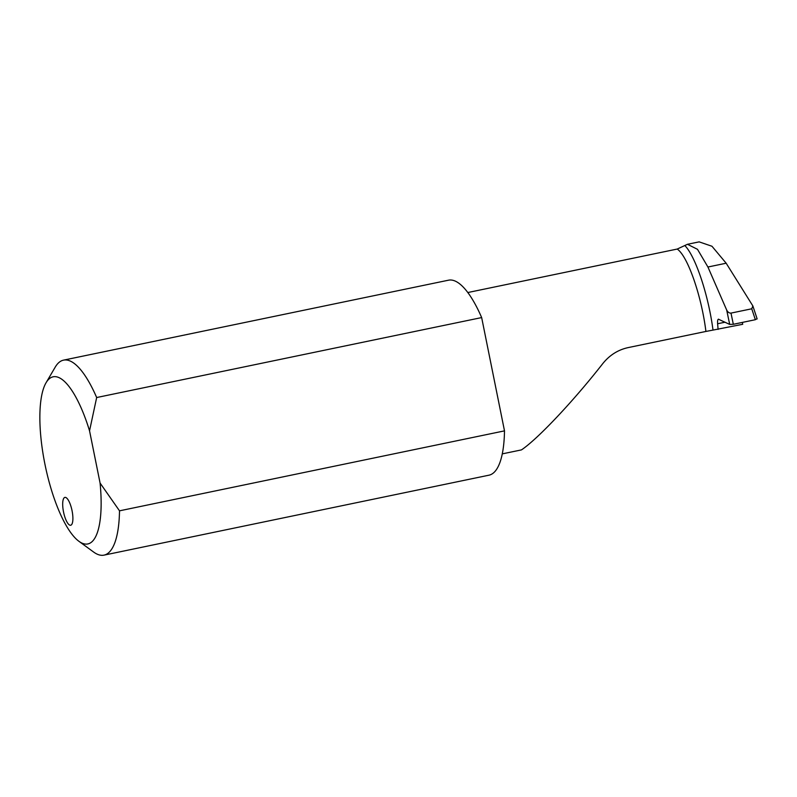 <?xml version="1.0" encoding="UTF-8"?>
<svg xmlns="http://www.w3.org/2000/svg" width="797" height="797" viewBox="0 0 797 797"><rect width="100%" height="100%" fill="white"/><g stroke="black" fill="none" stroke-linecap="round" stroke-linejoin="round"><path stroke-width="1.2" d="M63.521 511.933A14.226 4.304 78.3 0 1 64.896 497.398A14.226 4.304 78.3 0 1 72.059 510.718A14.226 4.304 78.3 0 1 70.684 525.253A14.226 4.304 78.3 0 1 63.521 511.933M89.543 430.818A85.349 25.803 -101.7 0 0 46.027 382.809L55.222 367.128A99.575 30.107 78.3 0 1 63.521 360.144A99.575 30.107 78.3 0 1 96.666 397.534L89.543 430.818L100.083 483.062L119.51 510.827A99.575 30.107 78.3 0 1 104.018 555.13A99.575 30.107 78.3 0 1 93.618 552.042L78.943 541.312A85.349 25.803 -101.7 0 0 100.083 483.062M63.521 360.144L448.512 280.195A99.575 30.107 78.3 0 1 481.657 317.575L96.666 397.534M502.289 453.872L521.447 449.897C537.586 439.157 573.422 401.15 602.671 363.741C609.486 355.213 617.984 349.823 628.185 347.592L705.913 331.442C701.549 295.846 687.711 256.106 677.221 249.053L467.809 292.539M677.221 249.053L687.462 244.29L697.495 249.322L707.925 267.015L726.695 310.063C727.82 312.195 729.245 313.211 730.988 313.101L751.75 308.788L752.856 305.938L726.167 263.219L711.97 246.253L699.148 241.87L687.462 244.29M481.657 317.575L504.501 430.868L119.51 510.827M504.501 430.868A99.575 30.107 78.3 0 1 489.009 475.181L104.018 555.13M684.782 245.506C695.482 256.176 708.433 295 713.006 330.088L742.704 324.299L742.376 322.406M46.027 382.809A85.349 25.803 -101.7 0 0 45.23 465.647A85.349 25.803 -101.7 0 0 78.943 541.312M730.988 313.101L733.33 324.289L729.693 324.419L718.406 319.189M718.705 319.228C717.788 319.089 717.42 320.603 717.609 323.751L718.097 329.41M713.006 330.088L705.913 331.442M733.33 324.289L755.357 319.707L751.75 308.788M756.921 318.77L755.357 319.707M729.693 324.419L726.695 310.063M707.925 267.015L726.167 263.219M717.609 323.751L725.011 322.207M752.856 305.938L757.15 318.93"/></g></svg>

